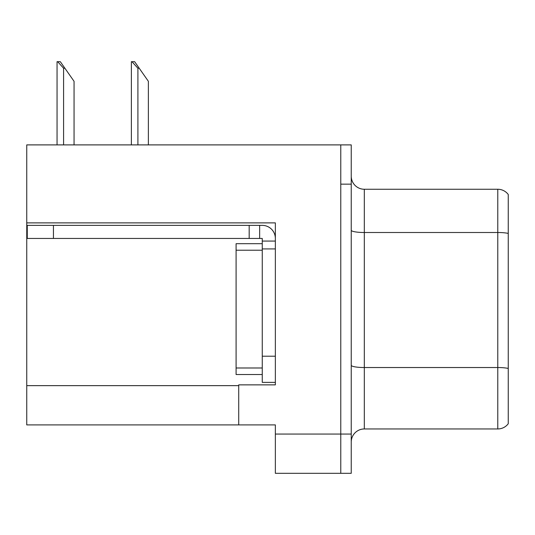 <?xml version="1.0" encoding="UTF-8"?>
<svg xmlns="http://www.w3.org/2000/svg" width="535" height="535" viewBox="0 0 535 535"><rect width="100%" height="100%" fill="white"/><g stroke="black" fill="none" stroke-linecap="round" stroke-linejoin="round"><path stroke-width="0.8" d="M275.351 248.922L275.351 356.21L262.264 356.21L262.264 382.378L275.351 382.378L275.351 356.21L275.351 384.866L238.717 384.866L238.717 424.904L26.75 424.904L26.75 222.881L275.351 222.881L275.351 248.922L262.264 248.922L262.264 238.456L249.183 238.456L249.183 225.369L262.264 225.369A13.087 13.087 0 0 1 275.351 238.463M238.717 424.904L275.351 424.904L275.351 473.314L340.775 473.314L340.775 434.066L340.775 473.314L351.241 473.314L351.241 434.066L340.775 434.066L340.775 144.898L26.75 144.898L26.75 222.881M351.241 442.044A13.087 13.087 0 0 1 364.322 428.956L497.784 428.956L497.784 189.256L364.322 189.256A13.087 13.087 0 0 1 351.241 176.169A13.087 13.087 0 0 0 364.322 189.256L364.322 428.956M340.775 144.898L351.241 144.898L351.241 184.154L340.775 184.154L340.775 434.066L275.351 434.066M508.25 194.493A13.087 13.087 0 0 0 497.784 189.256A13.087 13.087 0 0 1 508.25 194.493L508.25 423.727A13.087 13.087 0 0 1 497.784 428.956M351.241 184.154L351.241 434.066M508.25 234.323L508.25 233.414L508.25 234.323M131.978 61.685L134.633 61.685L139.214 68.226L137.91 68.226L131.978 61.685L131.369 61.685L131.369 144.898M148.376 144.898L148.376 81.313L139.214 68.226M57.66 61.685L60.315 61.685L64.895 68.226L63.591 68.226L57.66 61.685L57.051 61.685L57.051 144.898M74.057 144.898L74.057 81.313L64.895 68.226M53.44 238.456L53.44 225.369L27.272 225.369L27.272 238.456L249.183 238.456M53.44 225.369L249.183 225.369M262.264 382.378L275.351 382.378M259.649 238.456L259.649 225.369M275.351 241.071L262.264 241.071M262.264 356.21L262.264 243.686L236.095 243.686L236.095 250.226L262.264 250.226M262.264 374.527L236.095 374.527L236.095 250.226M26.75 385.648L238.717 385.648M508.25 233.414A13.087 2.274 180 0 0 497.784 232.504L364.322 232.504A13.087 2.274 0 0 1 351.241 230.231M508.25 368.441A13.087 2.274 180 0 0 497.784 367.532L364.322 367.532A13.087 2.274 0 0 1 351.241 365.265M137.91 144.898L137.91 68.226M63.591 144.898L63.591 68.226M236.095 367.986L262.264 367.986"/></g></svg>
